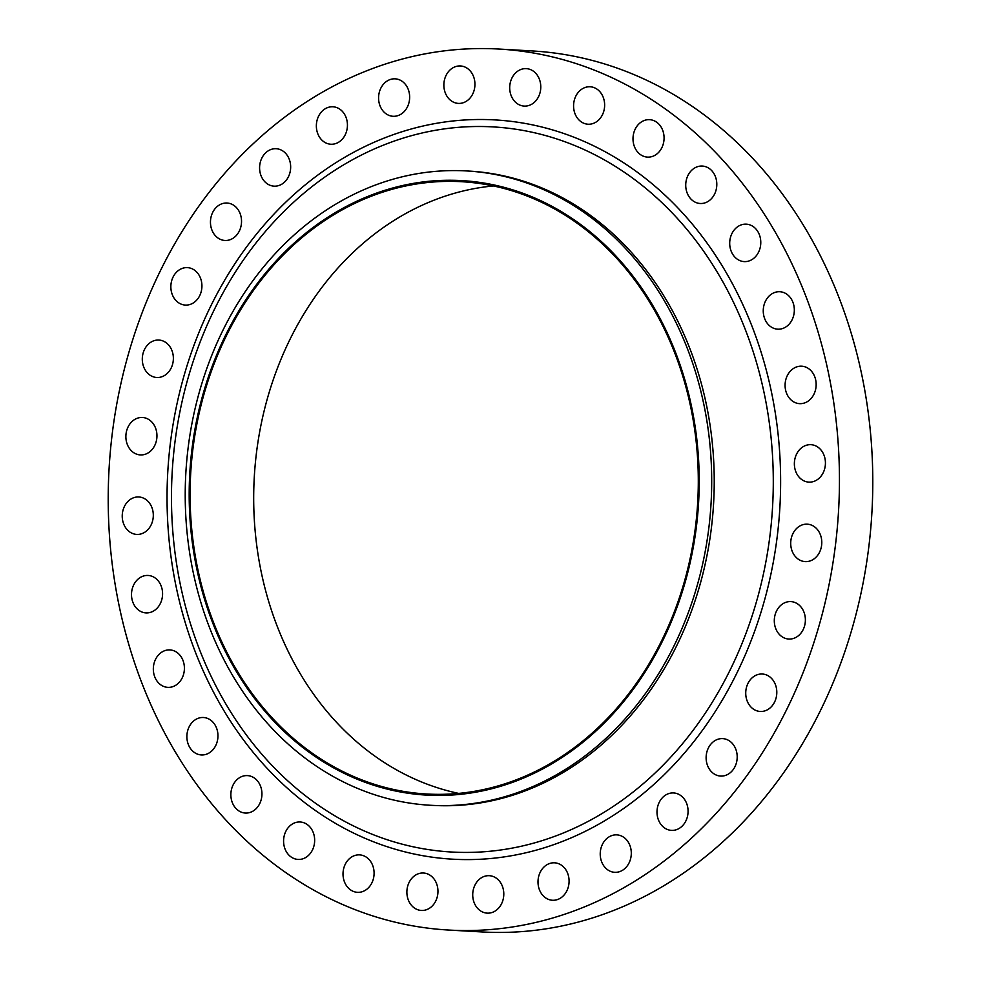 <?xml version="1.0" encoding="UTF-8"?>
<svg xmlns="http://www.w3.org/2000/svg" width="981" height="981" viewBox="0 0 981 981"><rect width="100%" height="100%" fill="white"/><g stroke="black" fill="none" stroke-linecap="round" stroke-linejoin="round"><path stroke-width="1.47" d="M232.546 238.567A18.749 15.524 -86.7 0 0 241.277 217.941A18.749 15.524 -86.7 0 0 227.065 203.03A18.749 15.524 -86.7 0 0 219.437 204.931A18.749 15.524 -86.7 0 0 210.719 225.569A18.749 15.524 -86.7 0 0 224.931 240.468A18.749 15.524 -86.7 0 0 232.546 238.567M192.938 303.178A18.749 15.524 -86.7 0 0 201.669 282.54A18.749 15.524 -86.7 0 0 187.457 267.629A18.749 15.524 -86.7 0 0 179.83 269.542A18.749 15.524 -86.7 0 0 171.111 290.168A18.749 15.524 -86.7 0 0 185.323 305.079A18.749 15.524 -86.7 0 0 192.938 303.178M164.379 375.588A18.749 15.524 -86.7 0 0 173.11 354.95A18.749 15.524 -86.7 0 0 158.897 340.051A18.749 15.524 -86.7 0 0 151.27 341.952A18.749 15.524 -86.7 0 0 142.552 362.578A18.749 15.524 -86.7 0 0 156.752 377.489A18.749 15.524 -86.7 0 0 164.379 375.588M147.959 453.026A18.749 15.524 -86.7 0 0 156.69 432.388A18.749 15.524 -86.7 0 0 142.478 417.489A18.749 15.524 -86.7 0 0 134.851 419.39A18.749 15.524 -86.7 0 0 126.132 440.015A18.749 15.524 -86.7 0 0 140.344 454.926A18.749 15.524 -86.7 0 0 147.959 453.026M144.317 532.511A18.749 15.524 -86.7 0 0 153.048 511.874A18.749 15.524 -86.7 0 0 138.836 496.975A18.749 15.524 -86.7 0 0 131.209 498.875A18.749 15.524 -86.7 0 0 122.49 519.513A18.749 15.524 -86.7 0 0 136.702 534.412A18.749 15.524 -86.7 0 0 144.317 532.511M153.588 610.991A18.749 15.524 -86.7 0 0 162.319 590.366A18.749 15.524 -86.7 0 0 148.106 575.455A18.749 15.524 -86.7 0 0 140.479 577.355A18.749 15.524 -86.7 0 0 131.761 597.993A18.749 15.524 -86.7 0 0 145.973 612.904A18.749 15.524 -86.7 0 0 153.588 610.991M175.427 685.461A18.749 15.524 -86.7 0 0 184.146 664.824A18.749 15.524 -86.7 0 0 169.934 649.913A18.749 15.524 -86.7 0 0 162.306 651.825A18.749 15.524 -86.7 0 0 153.588 672.451A18.749 15.524 -86.7 0 0 167.8 687.362A18.749 15.524 -86.7 0 0 175.427 685.461M208.978 753.04A18.749 15.524 -86.7 0 0 217.696 732.402A18.749 15.524 -86.7 0 0 203.484 717.503A18.749 15.524 -86.7 0 0 195.857 719.404A18.749 15.524 -86.7 0 0 187.138 740.03A18.749 15.524 -86.7 0 0 201.35 754.941A18.749 15.524 -86.7 0 0 208.978 753.04M252.951 811.14A18.749 15.524 -86.7 0 0 261.682 790.502A18.749 15.524 -86.7 0 0 247.47 775.603A18.749 15.524 -86.7 0 0 239.842 777.504A18.749 15.524 -86.7 0 0 231.124 798.142A18.749 15.524 -86.7 0 0 245.324 813.041A18.749 15.524 -86.7 0 0 252.951 811.14M305.68 857.529A18.749 15.524 -86.7 0 0 314.398 836.891A18.749 15.524 -86.7 0 0 300.186 821.992A18.749 15.524 -86.7 0 0 292.559 823.893A18.749 15.524 -86.7 0 0 283.84 844.518A18.749 15.524 -86.7 0 0 298.052 859.43A18.749 15.524 -86.7 0 0 305.68 857.529M365.104 890.417A18.749 15.524 -86.7 0 0 373.835 869.791A18.749 15.524 -86.7 0 0 359.622 854.88A18.749 15.524 -86.7 0 0 351.995 856.781A18.749 15.524 -86.7 0 0 343.276 877.419A18.749 15.524 -86.7 0 0 357.489 892.33A18.749 15.524 -86.7 0 0 365.104 890.417M428.979 908.553A18.749 15.524 -86.7 0 0 437.698 887.928A18.749 15.524 -86.7 0 0 423.485 873.016A18.749 15.524 -86.7 0 0 415.858 874.917A18.749 15.524 -86.7 0 0 407.14 895.555A18.749 15.524 -86.7 0 0 421.352 910.454A18.749 15.524 -86.7 0 0 428.979 908.553M494.816 911.239A18.749 15.524 -86.7 0 0 503.535 890.601A18.749 15.524 -86.7 0 0 489.323 875.69A18.749 15.524 -86.7 0 0 481.696 877.603A18.749 15.524 -86.7 0 0 472.977 898.228A18.749 15.524 -86.7 0 0 487.189 913.139A18.749 15.524 -86.7 0 0 494.816 911.239M560.102 898.351A18.749 15.524 -86.7 0 0 568.821 877.725A18.749 15.524 -86.7 0 0 554.608 862.814A18.749 15.524 -86.7 0 0 546.981 864.715A18.749 15.524 -86.7 0 0 538.262 885.353A18.749 15.524 -86.7 0 0 552.475 900.264A18.749 15.524 -86.7 0 0 560.102 898.351M622.322 870.405A18.749 15.524 -86.7 0 0 631.041 849.779A18.749 15.524 -86.7 0 0 616.828 834.868A18.749 15.524 -86.7 0 0 609.213 836.781A18.749 15.524 -86.7 0 0 600.482 857.406A18.749 15.524 -86.7 0 0 614.695 872.317A18.749 15.524 -86.7 0 0 622.322 870.405M679.085 828.479A18.749 15.524 -86.7 0 0 687.816 807.841A18.749 15.524 -86.7 0 0 673.604 792.942A18.749 15.524 -86.7 0 0 665.976 794.843A18.749 15.524 -86.7 0 0 657.258 815.469A18.749 15.524 -86.7 0 0 671.47 830.38A18.749 15.524 -86.7 0 0 679.085 828.479M728.221 774.168A18.749 15.524 -86.7 0 0 736.939 753.531A18.749 15.524 -86.7 0 0 722.727 738.619A18.749 15.524 -86.7 0 0 715.112 740.532A18.749 15.524 -86.7 0 0 706.381 761.158A18.749 15.524 -86.7 0 0 720.594 776.069A18.749 15.524 -86.7 0 0 728.221 774.168M767.829 709.557A18.749 15.524 -86.7 0 0 776.547 688.932A18.749 15.524 -86.7 0 0 762.335 674.021A18.749 15.524 -86.7 0 0 754.72 675.921A18.749 15.524 -86.7 0 0 745.989 696.559A18.749 15.524 -86.7 0 0 760.201 711.458A18.749 15.524 -86.7 0 0 767.829 709.557M796.388 637.147A18.749 15.524 -86.7 0 0 805.119 616.509A18.749 15.524 -86.7 0 0 790.907 601.611A18.749 15.524 -86.7 0 0 783.279 603.511A18.749 15.524 -86.7 0 0 774.561 624.149A18.749 15.524 -86.7 0 0 788.761 639.048A18.749 15.524 -86.7 0 0 796.388 637.147M812.808 559.71A18.749 15.524 -86.7 0 0 821.526 539.072A18.749 15.524 -86.7 0 0 807.326 524.173A18.749 15.524 -86.7 0 0 799.699 526.074A18.749 15.524 -86.7 0 0 790.968 546.711A18.749 15.524 -86.7 0 0 805.18 561.61A18.749 15.524 -86.7 0 0 812.808 559.71M816.45 480.224A18.749 15.524 -86.7 0 0 825.168 459.586A18.749 15.524 -86.7 0 0 810.968 444.687A18.749 15.524 -86.7 0 0 803.341 446.588A18.749 15.524 -86.7 0 0 794.622 467.214A18.749 15.524 -86.7 0 0 808.822 482.125A18.749 15.524 -86.7 0 0 816.45 480.224M807.179 401.744A18.749 15.524 -86.7 0 0 815.898 381.106A18.749 15.524 -86.7 0 0 801.698 366.195A18.749 15.524 -86.7 0 0 794.07 368.108A18.749 15.524 -86.7 0 0 785.34 388.734A18.749 15.524 -86.7 0 0 799.552 403.645A18.749 15.524 -86.7 0 0 807.179 401.744M785.352 327.274A18.749 15.524 -86.7 0 0 794.07 306.648A18.749 15.524 -86.7 0 0 779.858 291.737A18.749 15.524 -86.7 0 0 772.231 293.638A18.749 15.524 -86.7 0 0 763.512 314.276A18.749 15.524 -86.7 0 0 777.725 329.175A18.749 15.524 -86.7 0 0 785.352 327.274M751.802 259.695A18.749 15.524 -86.7 0 0 760.52 239.057A18.749 15.524 -86.7 0 0 746.308 224.159A18.749 15.524 -86.7 0 0 738.681 226.059A18.749 15.524 -86.7 0 0 729.962 246.697A18.749 15.524 -86.7 0 0 744.174 261.596A18.749 15.524 -86.7 0 0 751.802 259.695M707.816 201.596A18.749 15.524 -86.7 0 0 716.547 180.958A18.749 15.524 -86.7 0 0 702.335 166.059A18.749 15.524 -86.7 0 0 694.707 167.959A18.749 15.524 -86.7 0 0 685.989 188.597A18.749 15.524 -86.7 0 0 700.189 203.496A18.749 15.524 -86.7 0 0 707.816 201.596M655.1 155.206A18.749 15.524 -86.7 0 0 663.818 134.569A18.749 15.524 -86.7 0 0 649.606 119.67A18.749 15.524 -86.7 0 0 641.991 121.57A18.749 15.524 -86.7 0 0 633.26 142.208A18.749 15.524 -86.7 0 0 647.472 157.107A18.749 15.524 -86.7 0 0 655.1 155.206M595.663 122.306A18.749 15.524 -86.7 0 0 604.382 101.681A18.749 15.524 -86.7 0 0 590.182 86.769A18.749 15.524 -86.7 0 0 582.555 88.682A18.749 15.524 -86.7 0 0 573.836 109.308A18.749 15.524 -86.7 0 0 588.036 124.219A18.749 15.524 -86.7 0 0 595.663 122.306M531.8 104.182A18.749 15.524 -86.7 0 0 540.519 83.544A18.749 15.524 -86.7 0 0 526.307 68.633A18.749 15.524 -86.7 0 0 518.691 70.546A18.749 15.524 -86.7 0 0 509.961 91.172A18.749 15.524 -86.7 0 0 524.173 106.083A18.749 15.524 -86.7 0 0 531.8 104.182M465.963 101.497A18.749 15.524 -86.7 0 0 474.681 80.871A18.749 15.524 -86.7 0 0 460.469 65.96A18.749 15.524 -86.7 0 0 452.842 67.861A18.749 15.524 -86.7 0 0 444.123 88.498A18.749 15.524 -86.7 0 0 458.335 103.397A18.749 15.524 -86.7 0 0 465.963 101.497M400.677 114.372A18.749 15.524 -86.7 0 0 409.396 93.747A18.749 15.524 -86.7 0 0 395.184 78.836A18.749 15.524 -86.7 0 0 387.556 80.749A18.749 15.524 -86.7 0 0 378.838 101.374A18.749 15.524 -86.7 0 0 393.05 116.285A18.749 15.524 -86.7 0 0 400.677 114.372M281.682 184.256A18.749 15.524 -86.7 0 0 290.401 163.619A18.749 15.524 -86.7 0 0 276.201 148.72A18.749 15.524 -86.7 0 0 268.573 150.62A18.749 15.524 -86.7 0 0 259.855 171.258A18.749 15.524 -86.7 0 0 274.055 186.157A18.749 15.524 -86.7 0 0 281.682 184.256M338.457 142.319A18.749 15.524 -86.7 0 0 347.176 121.693A18.749 15.524 -86.7 0 0 332.964 106.782A18.749 15.524 -86.7 0 0 325.336 108.683A18.749 15.524 -86.7 0 0 316.618 129.32A18.749 15.524 -86.7 0 0 330.83 144.232A18.749 15.524 -86.7 0 0 338.457 142.319M551.8 763.856A307.752 254.839 93.3 0 1 212.987 623.634A307.752 254.839 93.3 0 1 336.581 211.859A307.752 254.839 93.3 0 1 675.406 352.081A307.752 254.839 93.3 0 1 551.8 763.856M559.538 773.003A317.672 263.055 93.3 0 1 430.365 805.266A317.672 263.055 93.3 0 1 189.627 552.732A317.672 263.055 93.3 0 1 337.378 203.202A317.672 263.055 93.3 0 1 466.551 170.939A317.672 263.055 93.3 0 1 707.289 423.473A317.672 263.055 93.3 0 1 559.538 773.003M466.551 170.939L469.09 171.086A317.672 263.055 93.3 0 1 709.827 423.62A317.672 263.055 93.3 0 1 562.064 773.151A317.672 263.055 93.3 0 1 432.891 805.401L430.365 805.266M628.11 885.254A441.217 365.349 93.3 0 1 448.697 930.049A441.217 365.349 93.3 0 1 114.336 579.317A441.217 365.349 93.3 0 1 319.548 93.845A441.217 365.349 93.3 0 1 498.961 49.05A441.217 365.349 93.3 0 1 833.323 399.782A441.217 365.349 93.3 0 1 628.11 885.254M498.961 49.05L532.303 50.951A441.217 365.349 93.3 0 1 866.664 401.683A441.217 365.349 93.3 0 1 661.452 887.155A441.217 365.349 93.3 0 1 482.039 931.95L448.697 930.049M458.654 793.396A306.648 253.92 93.3 0 1 255.526 534.89A306.648 253.92 93.3 0 1 400.567 216.47A306.648 253.92 93.3 0 1 493.32 185.949M336.974 212.852A306.648 253.92 93.3 0 1 461.659 181.706A306.648 253.92 93.3 0 1 694.045 425.472A306.648 253.92 93.3 0 1 551.42 762.875A306.648 253.92 93.3 0 1 426.723 794.009A306.648 253.92 93.3 0 1 194.348 550.243A306.648 253.92 93.3 0 1 336.974 212.852M599.354 815.137A363.129 300.689 -86.7 0 0 745.204 329.248A363.129 300.689 -86.7 0 0 345.41 163.79A363.129 300.689 -86.7 0 0 199.56 649.68A363.129 300.689 -86.7 0 0 599.354 815.137M344.38 157.512A370.229 306.575 93.3 0 1 751.986 326.207A370.229 306.575 93.3 0 1 603.29 821.588A370.229 306.575 93.3 0 1 195.685 652.892A370.229 306.575 93.3 0 1 344.38 157.512"/></g></svg>
